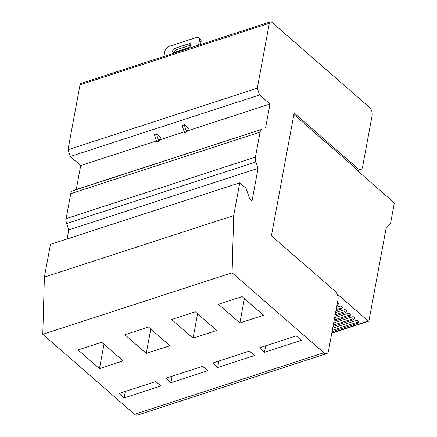 <?xml version="1.0" encoding="UTF-8"?>
<svg xmlns="http://www.w3.org/2000/svg" width="437" height="437" viewBox="0 0 437 437"><rect width="100%" height="100%" fill="white"/><g stroke="black" fill="none" stroke-linecap="round" stroke-linejoin="round"><path stroke-width="0.66" d="M156.506 140.905L80.703 165.552L76.262 189.511L72.662 190.854A6.73 3.84 -108 0 0 70.75 193.673L66.129 218.615A6.73 3.84 -108 0 0 66.61 223.515L68.778 229.884L258.076 168.343L252.056 200.829L249.609 198.698L246.08 188.336L239.755 182.824L50.457 244.365L44.388 277.096L233.691 215.556L232.091 272.764L323.883 352.757A6.058 3.458 -108 0 0 326.663 353.609L137.365 415.15A6.058 3.458 -108 0 1 134.58 414.298L42.788 334.305L232.091 272.764M239.755 182.824L233.691 215.556M68.778 229.884L67.096 238.957M66.61 223.515L255.907 161.974L258.076 168.343M255.907 161.974A6.73 3.84 -108 0 1 255.427 157.074L260.053 132.132A6.73 3.84 -108 0 1 261.96 129.314L76.262 189.511M187.407 130.86L270 104.006L265.559 127.97M159.538 139.922L184.376 131.843M80.703 165.552L70.297 156.484L259.6 94.944L270 104.006M156.577 133.837L154.474 134.52A18.512 10.559 -108 0 0 156.894 141.757L158.997 141.075L160.701 137.426L156.577 133.837A18.512 10.559 -108 0 0 158.997 141.075M184.447 124.774L182.344 125.457A18.512 10.559 -108 0 0 184.764 132.695L186.867 132.012L188.571 128.369L184.447 124.774A18.512 10.559 -108 0 0 186.867 132.012M70.297 156.484L67.997 149.727L257.295 88.187L259.6 94.944M67.997 149.727L80.026 84.816L269.329 23.276L257.295 88.187M269.329 23.276A3.365 1.917 -108 0 1 270.328 21.85A3.365 1.917 -108 0 1 271.874 22.325L369.38 107.289A6.058 3.458 -108 0 1 372.138 115.401L362.584 166.95A6.058 3.458 -108 0 1 360.787 169.512A6.058 3.458 -108 0 1 358.001 168.655L294.156 113.019L271.41 235.751L335.255 291.392A6.058 3.458 -108 0 1 338.019 299.498L328.466 351.048A6.058 3.458 -108 0 1 326.663 353.609M80.026 84.816A3.365 1.917 -108 0 1 81.025 83.391L270.328 21.85M337.135 293.975L368.194 321.048A1.011 0.574 -108 0 0 368.659 321.19A1.011 0.574 -108 0 0 368.959 320.758L385.92 229.256A3.534 2.016 -108 0 1 386.395 228.158L390.246 223.607A3.534 2.016 -108 0 0 390.722 222.515L394.212 203.691A1.011 0.574 -108 0 0 393.748 202.342L356.423 169.813L356.548 169.13L293.877 114.521M171.648 319.507L193.067 338.172L216.73 330.481L195.312 311.816L171.648 319.507M124.851 334.72L146.269 353.386L169.933 345.694L148.514 327.029L124.851 334.72M170.905 382.719L207.712 370.751L202.615 366.31L165.809 378.273L170.905 382.719L172.107 376.224M218.451 304.294L239.869 322.959L263.533 315.263L242.114 296.603L218.451 304.294M264.505 352.293L301.312 340.325L296.215 335.878L259.403 347.847L264.505 352.293L265.707 345.798M155.818 381.523L119.006 393.491L124.108 397.932L160.914 385.969L155.818 381.523M217.702 367.506L254.514 355.538L249.412 351.097L212.606 363.06L217.702 367.506L218.91 361.011M99.472 368.599L123.13 360.907L101.712 342.242L78.054 349.933L99.472 368.599L103.99 344.225M44.388 277.096L42.788 334.305M193.067 338.172L197.584 313.793M146.269 353.386L150.787 329.012M239.869 322.959L244.387 298.58M124.108 397.932L125.31 391.443M198.551 45.186L199.447 40.351A5.047 3.004 -48.9 0 0 198.819 37.828A5.047 3.004 -48.9 0 0 196.257 37.544L169.441 46.262A5.047 3.004 131.1 0 0 164.738 51.637L163.842 56.466M174.991 48.305A2.524 1.502 131.1 0 0 172.937 50.162A2.524 1.502 131.1 0 0 172.954 52.254A2.524 1.502 131.1 0 0 174.237 52.396L188.434 47.78A2.524 1.502 131.1 0 0 190.488 45.918A2.524 1.502 131.1 0 0 190.472 43.831A2.524 1.502 131.1 0 0 189.194 43.689L174.991 48.305L176.624 49.725A2.524 1.502 131.1 0 0 174.281 52.38M199.447 40.351L201.075 41.777L200.567 44.53M201.075 41.777A5.047 3.004 -48.9 0 0 200.452 39.254L198.819 37.828M190.778 45.126L176.624 49.725M336.872 305.687L337.768 305.397L338.369 303.704L337.397 302.857M334.944 316.077L345.924 312.504L346.53 310.816L345.006 309.489L335.6 312.548M333.021 326.466L354.085 319.616L354.691 317.928L353.167 316.601L333.677 322.938M333.983 321.271L350.004 316.06L350.611 314.372L349.087 313.045L334.638 317.743M332.06 331.661L358.165 323.172L358.772 321.479L357.248 320.152L332.71 328.132M335.911 310.882L341.843 308.954L342.45 307.26L340.926 305.933L336.561 307.353M358.165 323.172L357.144 322.282L357.248 320.152M332.3 330.361L357.144 322.282M350.004 316.06L348.983 315.17L349.087 313.045M334.223 319.971L348.983 315.17M354.085 319.616L353.063 318.726L353.167 316.601M333.262 325.166L353.063 318.726M345.924 312.504L344.908 311.619L345.006 309.489M335.184 314.777L344.908 311.619M337.768 305.397L337.042 304.764M341.843 308.954L340.827 308.063L340.926 305.933M336.151 309.582L340.827 308.063M66.129 218.615L255.427 157.074M70.75 193.673L260.053 132.132M72.662 190.854L261.96 129.314M356.548 169.13L358.001 168.655M134.58 414.298L323.883 352.757M189.194 43.689L190.789 45.077M331.836 332.868L368.194 321.048M360.787 169.512L357.357 170.627M368.659 321.19L331.776 333.18"/></g></svg>
